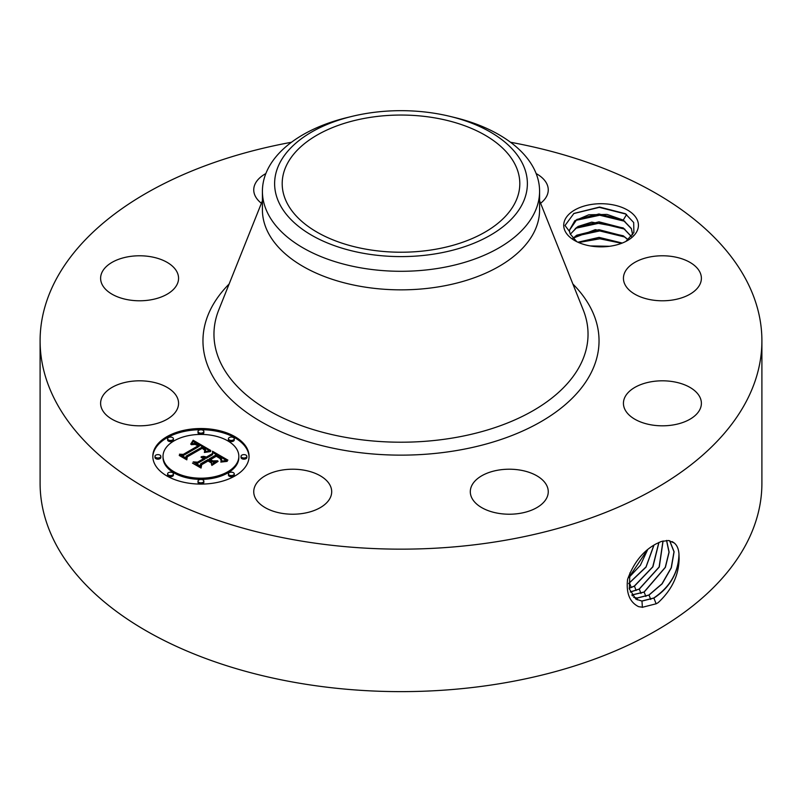 <?xml version="1.0" encoding="UTF-8"?>
<svg xmlns="http://www.w3.org/2000/svg" width="802" height="802" viewBox="0 0 802 802"><rect width="100%" height="100%" fill="white"/><g stroke="black" fill="none" stroke-linecap="round" stroke-linejoin="round"><path stroke-width="1.2" d="M434.453 249.452A118.806 68.591 180 0 1 282.194 183.638A118.806 68.591 180 0 1 367.547 117.824A118.806 68.591 180 0 1 519.806 183.638A118.806 68.591 180 0 1 434.453 249.452M522.272 204.179A126.385 72.972 180 0 1 365.421 253.653A126.385 72.972 180 0 1 279.728 163.097A126.385 72.972 180 0 1 351.918 116.4A126.385 72.972 180 0 1 450.082 116.4A126.385 72.972 180 0 1 522.272 204.179M450.082 116.4L454.824 117.553A138.586 80.01 180 0 1 539.586 191.277A138.586 80.01 180 0 1 533.982 213.803A138.586 80.01 180 0 1 440.017 268.058A138.586 80.01 180 0 1 262.414 191.277A138.586 80.01 180 0 1 268.018 168.751A138.586 80.01 180 0 1 347.176 117.553L351.918 116.4M539.586 191.277L539.586 209.843A138.586 80.01 180 0 1 440.017 286.615A138.586 80.01 180 0 1 262.414 209.843L262.414 191.277M510.533 142.265A360.9 208.36 180 0 1 761.9 340.8A360.9 208.36 180 0 1 502.603 540.728A360.9 208.36 180 0 1 40.1 340.8A360.9 208.36 180 0 1 291.467 142.265M636.918 219.217A37.353 21.564 180 0 1 627.485 240.54A37.353 21.564 180 0 1 574.663 240.54A37.353 21.564 180 0 1 565.23 231.357A37.353 21.564 180 0 1 590.553 204.59A37.353 21.564 180 0 1 636.918 219.217M176.991 396.98A38.977 22.506 180 0 1 178.565 403.316A38.977 22.506 180 0 1 145.132 425.591A38.977 22.506 180 0 1 102.195 409.652A38.977 22.506 180 0 1 100.611 403.316A38.977 22.506 180 0 1 134.044 381.04A38.977 22.506 180 0 1 176.991 396.98M105.383 267.497A38.977 22.506 180 0 1 149.232 256.48A38.977 22.506 180 0 1 178.565 278.284A38.977 22.506 180 0 1 173.793 289.071A38.977 22.506 180 0 1 129.954 300.088A38.977 22.506 180 0 1 100.611 278.284A38.977 22.506 180 0 1 105.383 267.497M261.402 203.267A38.977 22.506 180 0 1 253.743 189.874A38.977 22.506 180 0 1 265.853 173.573M536.147 173.573A38.977 22.506 180 0 1 548.257 189.874A38.977 22.506 180 0 1 540.598 203.267M699.805 271.948A38.977 22.506 180 0 1 701.389 278.284A38.977 22.506 180 0 1 667.956 300.56A38.977 22.506 180 0 1 625.009 284.62A38.977 22.506 180 0 1 623.435 278.284A38.977 22.506 180 0 1 656.868 256.008A38.977 22.506 180 0 1 699.805 271.948M696.617 414.103A38.977 22.506 180 0 1 652.768 425.12A38.977 22.506 180 0 1 623.435 403.316A38.977 22.506 180 0 1 628.207 392.519A38.977 22.506 180 0 1 672.046 381.511A38.977 22.506 180 0 1 701.389 403.316A38.977 22.506 180 0 1 696.617 414.103M520.247 513.31A38.977 22.506 180 0 1 470.303 491.716A38.977 22.506 180 0 1 498.303 470.122A38.977 22.506 180 0 1 548.257 491.716A38.977 22.506 180 0 1 520.247 513.31M274.033 511.465A38.977 22.506 180 0 1 253.743 491.716A38.977 22.506 180 0 1 311.407 471.967A38.977 22.506 180 0 1 331.697 491.716A38.977 22.506 180 0 1 274.033 511.465M234.956 475.957A48.12 27.779 180 0 1 182.515 481.972A48.12 27.779 180 0 1 152.811 456.308A48.12 27.779 180 0 1 166.906 436.669A48.12 27.779 180 0 1 219.337 430.644A48.12 27.779 180 0 1 249.051 456.308A48.12 27.779 180 0 1 234.956 475.957M761.9 340.8L761.9 483.265A360.9 208.36 180 0 1 502.603 683.204A360.9 208.36 180 0 1 40.1 483.265L40.1 340.8M661.269 541.48L656.196 543.836C643.254 550.743 633.71 562.583 627.585 579.365C626.011 593.089 629.68 602.192 638.592 606.663L642.552 607.244L656.196 603.776L658.111 602.683C671.946 589.861 678.943 575.074 679.104 558.352L678.963 553.891C678.572 548.839 676.988 545.2 674.221 542.974L668.507 540.508L661.269 541.48L668.507 540.508M625.941 241.382L633.881 232.55L633.68 222.515L625.339 213.693L599.605 207.056L573.911 213.442L565.009 225.502L569.62 231.628A31.579 18.235 180 0 0 570.282 234.054L576.728 241.643M249.041 456.899A48.12 27.779 0 0 0 218.866 431.707A48.12 27.779 0 0 0 166.906 437.842A48.12 27.779 0 0 0 152.821 456.899M674.221 542.974L672.186 541.591M635.856 599.114L641.871 601.019L653.76 598.001C670.181 586.853 678.582 572.157 678.963 553.891M629.881 572.919L629.339 588.929L635.906 599.144L641.981 601.089L653.881 598.071C668.407 588.658 676.818 575.415 679.104 558.352M569.49 230.194L576.849 219.457L598.994 213.974L623.314 220.279L631.374 228.72L632.648 234.114M569.62 231.628L569.49 230.114L574.844 220.7L588.778 214.786L607.024 214.415L623.254 220.079L631.374 228.55L632.618 234.946M163.017 456.308L163.017 457.491A37.915 21.885 0 0 0 186.415 477.711A37.915 21.885 0 0 0 227.738 472.969A37.915 21.885 0 0 0 238.836 457.491L238.836 456.308A37.915 21.885 0 0 0 215.437 436.087A37.915 21.885 0 0 0 174.114 440.829A37.915 21.885 0 0 0 163.017 456.308A37.915 21.885 0 0 0 186.415 476.528A37.915 21.885 0 0 0 227.738 471.787A37.915 21.885 0 0 0 238.836 456.308M228.43 438.744L228.43 439.927A2.917 1.684 0 0 0 230.224 441.481A2.917 1.684 0 0 0 233.402 441.12A2.917 1.684 0 0 0 234.264 439.927L234.264 438.744A2.917 1.684 0 0 0 232.46 437.19A2.917 1.684 0 0 0 229.282 437.561A2.917 1.684 0 0 0 228.43 438.744A2.917 1.684 0 0 0 230.224 440.308A2.917 1.684 0 0 0 233.402 439.937A2.917 1.684 0 0 0 234.264 438.744M228.43 473.872L228.43 475.045A2.917 1.684 0 0 0 230.224 476.609A2.917 1.684 0 0 0 233.402 476.238A2.917 1.684 0 0 0 234.264 475.045L234.264 473.872A2.917 1.684 0 0 0 232.46 472.318A2.917 1.684 0 0 0 229.282 472.679A2.917 1.684 0 0 0 228.43 473.872A2.917 1.684 0 0 0 230.224 475.426A2.917 1.684 0 0 0 233.402 475.065A2.917 1.684 0 0 0 234.264 473.872M241.031 456.308L241.031 457.491A2.917 1.684 0 0 0 242.826 459.045A2.917 1.684 0 0 0 246.003 458.674A2.917 1.684 0 0 0 246.856 457.491L246.856 456.308A2.917 1.684 0 0 0 245.061 454.754A2.917 1.684 0 0 0 241.883 455.115A2.917 1.684 0 0 0 241.031 456.308A2.917 1.684 0 0 0 242.826 457.862A2.917 1.684 0 0 0 246.003 457.501A2.917 1.684 0 0 0 246.856 456.308M167.598 473.872L167.598 475.045A2.917 1.684 0 0 0 169.392 476.609A2.917 1.684 0 0 0 172.57 476.238A2.917 1.684 0 0 0 173.422 475.045L173.422 473.872A2.917 1.684 0 0 0 171.628 472.318A2.917 1.684 0 0 0 168.45 472.679A2.917 1.684 0 0 0 167.598 473.872A2.917 1.684 0 0 0 169.392 475.426A2.917 1.684 0 0 0 172.57 475.065A2.917 1.684 0 0 0 173.422 473.872M198.014 481.14L198.014 482.323A2.917 1.684 0 0 0 199.808 483.877A2.917 1.684 0 0 0 202.986 483.516A2.917 1.684 0 0 0 203.848 482.323L203.848 481.14A2.917 1.684 0 0 0 202.044 479.586A2.917 1.684 0 0 0 198.866 479.957A2.917 1.684 0 0 0 198.014 481.14A2.917 1.684 0 0 0 199.808 482.704A2.917 1.684 0 0 0 202.986 482.333A2.917 1.684 0 0 0 203.848 481.14M167.598 438.744L167.598 439.927A2.917 1.684 0 0 0 169.392 441.481A2.917 1.684 0 0 0 172.57 441.12A2.917 1.684 0 0 0 173.422 439.927L173.422 438.744A2.917 1.684 0 0 0 171.628 437.19A2.917 1.684 0 0 0 168.45 437.561A2.917 1.684 0 0 0 167.598 438.744A2.917 1.684 0 0 0 169.392 440.308A2.917 1.684 0 0 0 172.57 439.937A2.917 1.684 0 0 0 173.422 438.744M198.014 431.476L198.014 432.649A2.917 1.684 0 0 0 199.808 434.213A2.917 1.684 0 0 0 202.986 433.842A2.917 1.684 0 0 0 203.848 432.649L203.848 431.476A2.917 1.684 0 0 0 202.044 429.922A2.917 1.684 0 0 0 198.866 430.283A2.917 1.684 0 0 0 198.014 431.476A2.917 1.684 0 0 0 199.808 433.03A2.917 1.684 0 0 0 202.986 432.669A2.917 1.684 0 0 0 203.848 431.476M154.997 456.308L154.997 457.491A2.917 1.684 0 0 0 156.791 459.045A2.917 1.684 0 0 0 159.969 458.674A2.917 1.684 0 0 0 160.831 457.491L160.831 456.308A2.917 1.684 0 0 0 159.027 454.754A2.917 1.684 0 0 0 155.849 455.115A2.917 1.684 0 0 0 154.997 456.308A2.917 1.684 0 0 0 156.791 457.862A2.917 1.684 0 0 0 159.969 457.501A2.917 1.684 0 0 0 160.831 456.308M633.69 597.37L637.189 598.081L649.018 595.084L662.111 583.856L671.344 567.776L674.101 551.756L669.69 540.698M633.65 597.32L637.079 598.011L648.898 595.024L661.971 583.816L671.204 567.766L673.991 551.766L669.62 540.688M570.342 234.224L576.849 227.317L598.984 221.833L623.314 228.139L631.395 236.62M631.445 236.56L623.254 227.928L591.716 222.144L577.981 226.475L570.312 234.134M210.796 450.493L204.46 451.797L205.462 449.13L202.405 446.955L186.104 456.158L186.244 458.102L179.447 454.183L183.267 454.383L198.064 445.832L195.016 444.398L191.347 444.689L194.575 443.997L198.284 445.521L199.177 445.19L194.936 443.225L190.706 444.148L193.152 440.238L210.796 450.493M210.635 451.566L204.37 452.478L210.635 451.566M204.731 450.353L202.214 448.248L187.247 456.869L186.816 459.847L179.217 455.456L186.405 459.145L186.686 456.679L202.184 447.737L204.731 449.401L204.731 450.353M227.918 460.137L221.021 461.31L221.472 458.303L216.229 454.814L209.272 458.834L210.184 459.356L216.319 455.817L220.59 458.493L220.991 460.258L220.059 458.533L216.289 456.258L210.555 459.576L212.801 460.869L217.693 460.789L211.457 464.388L211.427 461.521L208.029 459.556L200.53 463.887L200.5 466.092L193.202 461.882L197.553 462.163L203.949 458.473L201.112 457.471L205.051 457.842L201.242 456.639L206.294 457.12L212.57 453.491L212.48 451.225L227.918 460.137M227.237 461.361L220.811 462.092L227.237 461.361M211.828 465.431L218.094 461.371L211.828 465.431M208.049 461.01L201.693 464.689L201.061 468.067L192.46 463.105L200.63 467.355L201.142 464.579L208.079 460.569L211.106 462.774L208.049 461.01M193.152 440.238L193.152 441.421L209.512 450.704M192.911 440.679L193.152 441.421M192.66 441.11L192.911 441.862M192.41 441.521L192.66 442.283M192.159 441.922L192.41 442.704M191.899 442.313L192.159 443.105M191.628 442.684L191.628 443.717M191.357 443.045L191.357 443.827M191.087 443.386L191.087 443.957M199.177 445.19L199.177 446.373L198.284 446.694L198.284 445.521M198.064 445.832L198.064 447.015L183.267 455.556L183.267 454.383M181.683 455.476L183.267 455.556M186.104 456.158L186.154 458.052M205.533 450.012L205.583 451.005M205.462 450.203L205.533 451.185M205.372 450.403L205.372 451.536M205.242 450.614L205.242 451.566M205.091 450.834L205.091 451.606M204.901 451.065L204.901 451.666M204.881 449.601L204.881 450.473M204.731 449.401L204.731 450.333M204.49 449.18L204.49 449.942M204.169 448.93L204.169 449.561M203.979 448.799L203.979 449.371M203.768 448.659L203.768 449.19M203.528 448.508L203.528 449.01M202.184 447.737L202.184 448.268M186.686 456.679L186.686 457.862L187.147 457.591M186.485 459.646L186.686 457.862M212.53 452.438L226.154 460.298M212.57 453.491L212.57 454.674L206.294 458.293L206.294 457.12M205.803 456.889L206.294 458.293M205.312 456.709L205.803 458.072M204.811 456.569L204.811 457.681M204.31 456.458L204.31 457.401M203.808 456.388L203.808 457.19M203.297 456.358L203.297 457.04M202.796 456.368L202.796 456.929M205.051 457.842L205.051 459.015L204.35 459.416L204.35 458.243M204.059 458.082L204.35 459.416M203.949 458.473L203.949 459.656L197.553 463.345L197.553 462.163M195.498 463.205L197.553 463.345M212.801 460.869L212.801 462.052L215.588 462.002M210.555 459.576L210.555 460.749L212.801 462.052M221.031 459.115L221.031 460.178M220.841 458.814L220.841 459.566M220.59 458.493L220.59 459.085M220.249 458.173L220.249 458.704M219.838 457.842L219.838 458.353M210.184 459.356L210.555 460.318M209.272 458.834L209.272 460.017L210.184 460.538M221.713 459.777L221.763 460.709M221.633 460.057L221.713 460.96M221.522 460.338L221.522 461.18M221.382 460.649L221.382 461.22M201.142 464.579L201.533 465.531M200.751 467.887L201.142 465.751M631.816 595.024L644.156 592.107L665.399 567.335L669.119 552.157L666.612 540.428M631.775 594.964L644.046 592.036L665.259 567.335L668.998 552.167L666.542 540.428M628.197 239.748L623.254 235.788L595.315 229.643L572.839 238.254M572.909 238.334L576.849 235.166L598.984 229.693L623.314 235.999L628.106 239.828M630.292 592.046L639.294 589.119L659.274 566.994L663.084 540.939M630.262 591.966L639.184 589.059L659.124 566.994L662.993 540.959M622.081 243.116L599.084 237.542L578.102 242.294M622.252 243.046L599.084 237.382L577.931 242.214M629.049 577.239L647.545 549.691M629.029 577.41L640.367 565.32L647.715 549.54M629.209 588.327L634.442 586.142L652.898 566.834L658.963 542.413M629.189 588.227L634.322 586.072L652.738 566.834L658.853 542.453M609.039 246.354L590.813 246.024M609.56 246.284L590.302 245.933M628.678 583.505L646.011 566.924L653.881 545.139M628.678 583.625L646.021 567.144L654.011 545.059M596.558 246.695L603.395 246.815M578.613 242.515L599.876 238.795L621.62 243.297M575.335 236.209L599.716 230.936L624.858 237.031M575.335 228.349L599.716 223.076L624.858 229.171M575.335 220.49L599.716 215.227L624.858 221.322M573.731 213.553L599.294 207.357L625.951 214.094M539.586 200.731L583.244 309.943A187.036 107.979 180 0 1 453.661 437.842A187.036 107.979 180 0 1 218.756 309.943L262.414 200.731M572.869 283.998A198.034 114.335 180 0 1 456.759 450.513A198.034 114.335 180 0 1 245.542 411.637A198.034 114.335 180 0 1 229.131 283.998M656.136 603.846L653.881 598.071M642.382 607.385L641.981 601.089M650.713 599.435L649.018 595.084M637.309 599.886L637.189 598.081M645.861 596.457L644.156 592.107M632.457 595.956L632.407 595.084M640.998 593.47L639.294 589.119M636.136 590.483L634.442 586.142M631.274 587.505L629.58 583.154M626.593 214.485L623.254 220.079"/></g></svg>
